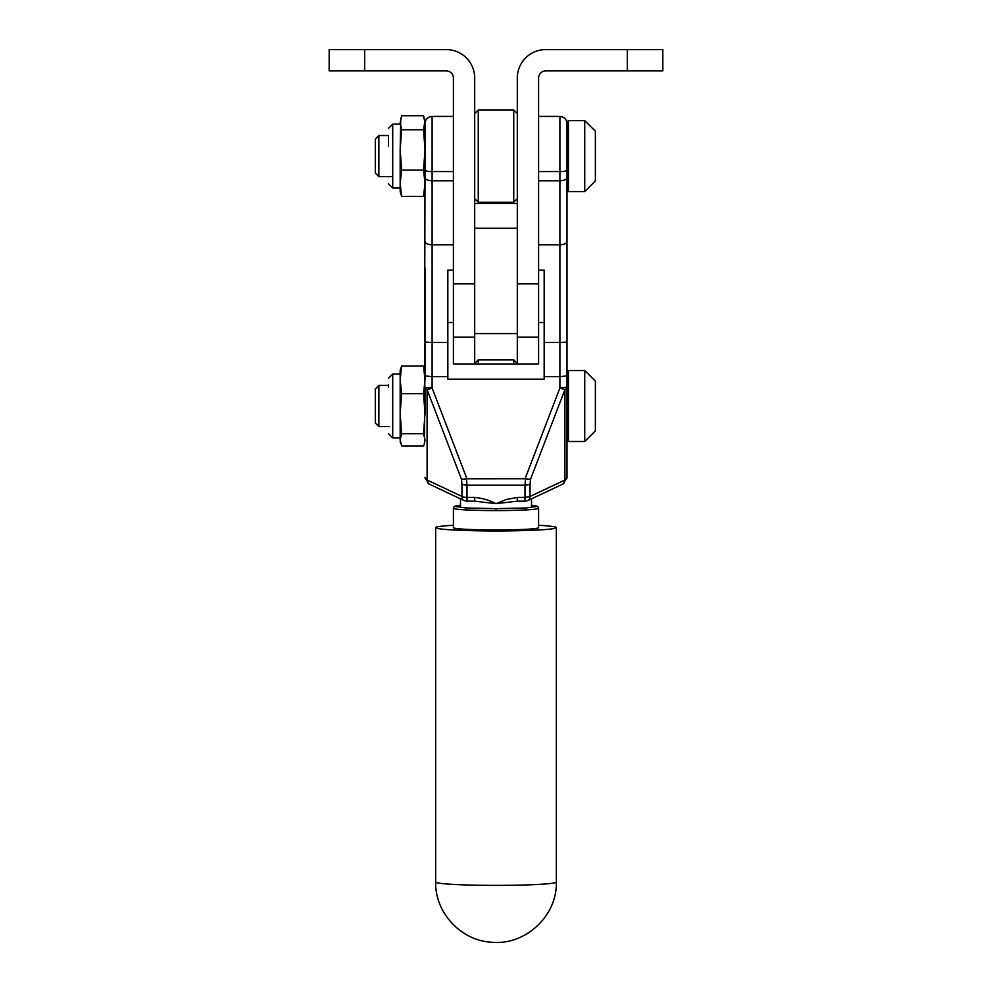 <?xml version="1.0" encoding="UTF-8"?>
<svg xmlns="http://www.w3.org/2000/svg" width="992" height="992" viewBox="0 0 992 992"><rect width="100%" height="100%" fill="white"/><g stroke="black" fill="none" stroke-linecap="round" stroke-linejoin="round"><path stroke-width="1.49" d="M538.594 525.289A60.338 3.323 180 0 1 556.338 527.632A60.338 3.323 180 0 1 496 530.956A60.338 3.323 180 0 1 435.662 527.632A60.338 3.323 180 0 1 453.406 525.289M474.697 363.407L478.256 359.848L478.256 363.965M513.744 363.965L513.744 359.848L478.256 359.848M474.697 228.272L474.697 333.572L517.303 333.572L517.303 228.272L474.697 228.272M517.303 203.459L474.697 203.459M531.501 505.164L537.676 506.304L538.582 508.177A42.594 2.344 180 0 1 538.594 508.239A42.594 2.344 180 0 1 496 510.582A42.594 2.344 180 0 1 453.406 508.239A42.594 2.344 180 0 1 453.418 508.177L454.324 506.304L460.499 505.164M537.676 506.304L525.896 507.978L496 508.673L466.116 507.978L454.324 506.304M538.594 508.239L538.594 527.632A42.594 2.344 180 0 1 496 529.988A42.594 2.344 180 0 1 453.406 527.632L453.406 508.239M424.539 368.788L423.534 365.986L425.01 379.837L425.01 267.902M562.923 484.022L566.99 477.611L566.99 440.076L568.416 441.49L568.416 370.5L566.99 371.926L566.99 341.608L566.99 477.611A7.105 3.373 180 0 1 564.907 479.992L530.026 496.459A7.105 4.427 64.7 0 1 528.029 500.489L562.923 484.022A7.105 4.427 -115.3 0 0 564.907 479.992L564.907 389.645A7.105 3.373 0 0 0 566.99 387.264L559.897 387.996L564.907 389.645L530.509 479.322L525.066 478.764L559.897 387.996L559.897 376.662L544.162 376.662L544.162 379.155L447.838 379.155L447.838 342.401L432.103 342.401A7.105 0.794 180 0 1 425.01 341.608L424.551 443.213M517.266 497.438L517.266 501.171L496 503.663L474.734 501.171L474.734 497.438C482.323 498.12 489.403 500.204 496 503.663L506.28 499.509L517.266 497.438L525.004 497.438L525.004 501.171L528.029 500.489M425.01 375.894L432.103 376.662L432.103 171.579A7.105 1.389 180 0 1 425.01 170.19L424.551 368.788M453.406 322.499L447.838 322.499M461.974 484.443L461.491 479.322L427.093 389.645A7.105 3.373 0 0 1 425.01 387.264A7.105 0.732 0 0 0 432.103 387.996A7.105 0.682 159 0 1 427.093 389.645L427.093 479.992A7.105 4.427 115.3 0 0 429.077 484.022L463.971 500.489A7.105 4.427 -64.7 0 1 461.974 496.459L461.974 484.443L466.996 485.162L524.979 485.162L525.574 478.814M447.838 342.401L447.838 270.159L453.406 270.159M453.406 363.965L453.406 337.119L453.406 363.965L538.594 363.965L538.594 337.119L538.594 363.965M525.066 478.764L466.426 478.814L467.021 485.162M461.491 479.322L466.426 478.814M544.162 322.499L538.594 322.499M566.99 267.902L566.99 190.166L568.416 191.58L568.416 120.59L566.99 122.016L566.99 155.843M566.99 138.892L566.99 341.608A7.105 0.794 180 0 1 559.897 342.401L544.162 342.401L544.162 376.662M525.004 485.162L530.026 484.443L530.026 496.459L525.004 497.438L524.979 485.162M538.594 270.159L544.162 270.159L544.162 342.401M474.697 363.965L474.697 283.873L453.406 283.873L453.406 77.996A7.105 7.105 0 0 0 446.301 70.903L329.17 70.903L329.17 49.6L446.301 49.6A28.396 28.396 0 0 1 474.697 77.996L474.697 280.649M517.303 337.119L538.594 337.119L538.594 283.873L517.303 283.873L517.303 363.965M478.256 156.091L478.256 202.232L513.744 202.232L513.744 109.938L478.256 109.938L478.256 156.091M388.442 385.429L378.87 385.429L378.87 426.572L389.447 426.572M378.87 385.429L375.311 388.976L375.311 423.014L378.87 426.572M566.99 418.835L566.99 375.894L559.897 376.662L559.897 244.776A7.105 3.236 180 0 0 566.99 241.54M584.734 370.5L595.386 381.151L595.386 430.85L584.734 441.49L584.734 370.5L568.416 370.5M388.442 384.698L388.442 387.277M400.16 439.853L400.16 413.701L401.636 393.7L400.16 379.837L401.636 365.986L400.16 370.5L400.16 413.701L401.636 433.702L423.534 433.702L425.01 439.853L424.539 443.213L423.534 446.003L401.636 446.003L400.16 439.853L401.636 433.702M425.01 379.837L423.534 393.7L425.01 413.701L425.01 390.302M425.01 413.701L423.534 433.702M400.16 427.589L400.16 413.701M423.534 365.986L401.636 365.986M423.534 393.7L401.636 393.7M388.442 135.52L378.87 135.52L378.87 176.663L392.708 176.663M378.87 135.52L375.311 139.066L375.311 173.104L378.87 176.663M584.734 120.59L595.386 131.242L595.386 180.928L584.734 191.58L584.734 120.59L568.416 120.59M388.442 136.078L388.442 146.618M400.16 167.016L400.16 149.928L401.636 170.103L400.16 183.284L400.16 191.58L401.636 196.453L400.16 183.284L400.16 149.928L401.636 129.741L400.16 122.735L401.636 115.729L423.534 115.729L425.01 122.735L425.01 120.59L423.534 129.741L425.01 149.928L425.01 136.078M425.01 149.928L423.534 170.103L425.01 183.284L425.01 122.735M425.01 183.284L423.534 196.453L425.01 191.58M401.636 196.453L423.534 196.453M401.636 170.103L423.534 170.103M423.534 129.741L401.636 129.741M400.16 149.928L400.768 118.308M538.594 283.873L538.594 77.996A7.105 7.105 0 0 1 545.699 70.903L662.83 70.903L662.83 49.6L545.699 49.6A28.396 28.396 0 0 0 517.303 77.996L517.303 280.649M474.697 337.119L453.406 337.119L453.406 283.873M556.338 882.062C557.318 915.889 525.338 945.661 491.623 942.239C460.982 940.726 434.942 912.69 435.662 882.062A60.338 3.323 0 0 0 496 885.385A60.338 3.323 0 0 0 556.338 882.062L556.338 527.632M517.303 333.572L474.697 333.572M496 508.673L496 510.582M474.734 501.171L466.996 501.171L466.996 497.438A7.105 3.373 0 0 1 461.974 496.459L427.093 479.992A7.105 3.373 180 0 1 425.01 477.611L429.077 484.022M453.406 244.776L432.103 244.776A7.105 3.236 180 0 1 425.01 241.54M453.406 180.792L432.103 180.792A7.105 3.236 180 0 1 425.01 177.568M453.406 171.579L432.103 171.579L432.103 116.411C427.8 116.845 425.444 119.214 425.01 123.516M466.934 478.764L432.103 387.996L432.103 376.662L447.838 376.662M466.996 485.162L466.996 497.438L474.734 497.438M530.026 484.443L530.509 479.322M566.99 177.568A7.105 3.236 180 0 1 559.897 180.792L559.897 244.776L538.594 244.776M566.99 170.19A7.105 1.389 180 0 1 559.897 171.579L559.897 180.792L538.594 180.792M566.99 123.516C566.556 119.214 564.2 116.845 559.897 116.411L559.897 171.579L538.594 171.579M400.16 437.943L392.708 437.943L392.708 374.058L388.442 378.312M400.16 188.034L392.708 188.034L392.708 124.136L388.442 128.402M627.328 70.903L627.328 49.6M364.672 49.6L364.672 70.903M435.662 882.062L435.662 527.632M517.303 363.407L513.744 359.848M531.501 498.852L531.501 507.582M453.406 116.411L432.103 116.411M517.266 501.171L525.004 501.171M460.499 498.852L460.499 507.582M466.996 501.171L463.971 500.489M525.016 529.356L524.111 530.584M467.889 530.584L466.984 529.356M559.897 116.411L538.594 116.411M517.303 198.685L513.744 202.232M474.697 198.685L478.256 202.232M517.303 113.497L513.744 109.938M474.697 113.497L478.256 109.938M584.734 441.49L568.416 441.49M392.708 437.943L388.442 433.69M400.16 374.058L392.708 374.058M400.16 441.49L400.619 443.213M584.734 191.58L568.416 191.58M392.708 188.034L388.442 183.768M425.01 120.59L424.402 118.308M400.16 124.136L392.708 124.136"/></g></svg>
